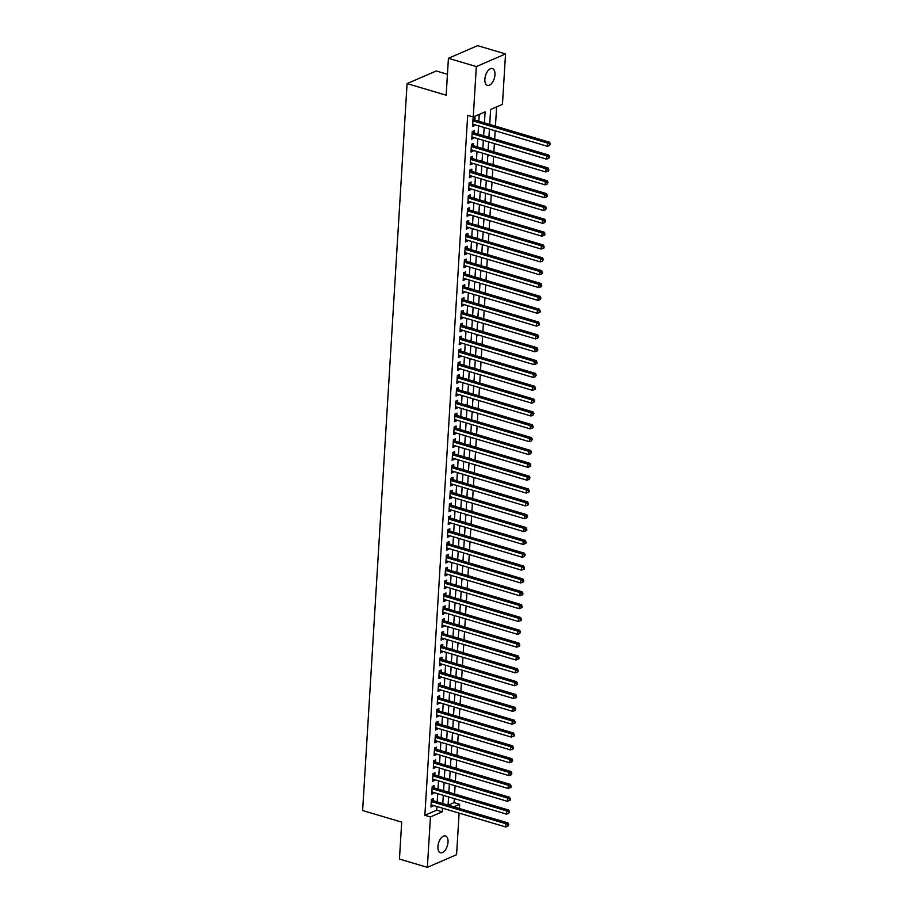 <?xml version="1.0" encoding="UTF-8"?>
<svg xmlns="http://www.w3.org/2000/svg" width="913" height="913" viewBox="0 0 913 913"><rect width="100%" height="100%" fill="white"/><g stroke="black" fill="none" stroke-linecap="round" stroke-linejoin="round"><path stroke-width="1.37" d="M437.932 846.522A8.765 4.611 -73.4 0 1 445.487 835.931A8.765 4.611 -73.4 0 1 448.032 842.151A8.765 4.611 -73.4 0 1 440.488 852.742A8.765 4.611 -73.4 0 1 437.932 846.522M484.871 79.146A8.765 4.611 -73.4 0 1 492.415 68.555A8.765 4.611 -73.4 0 1 494.972 74.775A8.765 4.611 -73.4 0 1 487.428 85.365A8.765 4.611 -73.4 0 1 484.871 79.146M447.438 74.273L436.288 70.963L407.084 83.597L362.621 810.516L401.697 822.134L399.449 859.053L427.364 867.35L430.445 816.941L442.28 811.817L442.508 808.176M407.084 83.597L446.16 95.214L448.42 58.295L477.625 45.65L505.54 53.947L502.458 104.356L490.623 109.48L489.71 124.442M448.237 805.163L454.069 802.641L454.32 798.613M454.594 793.979L455.096 785.762M455.382 781.14L455.884 772.923M456.169 768.301L456.671 760.084M456.957 755.45L457.459 747.233M457.744 742.611L458.246 734.394M458.52 729.772L459.034 721.555M459.307 716.922L459.81 708.705M460.095 704.083L460.597 695.866M460.882 691.244L461.385 683.027M461.67 678.393L462.172 670.176M462.457 665.554L462.959 657.337M463.233 652.704L463.736 644.487M464.021 639.865L464.523 631.648M464.808 627.026L465.31 618.809M465.596 614.175L466.098 605.958M466.383 601.336L466.885 593.119M467.171 588.497L467.673 580.28M467.947 575.647L468.449 567.43M468.734 562.807L469.236 554.59M469.522 549.968L470.024 541.751M470.309 537.118L470.811 528.901M471.097 524.279L471.599 516.062M471.884 511.44L472.386 503.223M472.66 498.589L473.162 490.372M473.448 485.75L473.95 477.533M474.235 472.911L474.737 464.694M475.022 460.061L475.525 451.844M475.81 447.222L476.312 439.005M476.597 434.383L477.1 426.166M477.373 421.532L477.876 413.315M478.161 408.693L478.663 400.476M478.948 395.854L479.451 387.626M479.736 383.004L480.238 374.786M480.523 370.164L481.025 361.947M481.311 357.314L481.813 349.097M482.087 344.475L482.589 336.258M482.874 331.636L483.376 323.419M483.662 318.785L484.164 310.568M484.449 305.946L484.951 297.729M485.237 293.107L485.739 284.89M486.024 280.257L486.526 272.04M486.8 267.418L487.302 259.201M487.588 254.579L488.09 246.362M488.375 241.728L488.877 233.511M489.163 228.889L489.665 220.672M489.95 216.05L490.452 207.833M490.726 203.2L491.24 194.983M491.514 190.361L492.016 182.144M492.301 177.521L492.803 169.304M493.088 164.671L493.591 156.454M493.876 151.832L494.378 143.615M494.663 138.993L495.166 130.764M495.439 126.142L496.626 106.878M454.069 802.641L459.65 804.296L459.399 808.484M459.113 813.106L456.568 854.705L427.364 867.35M433.241 800.712L433.378 798.464L431.404 799.32L430.936 807.024L432.91 806.168L432.956 805.334M434.029 787.873L434.166 785.625L432.191 786.481L431.723 794.184L433.698 793.329L433.743 792.495M434.816 775.023L434.953 772.775L432.979 773.631L432.511 781.334L434.485 780.489L434.531 779.656M435.604 762.184L435.741 759.936L433.766 760.791L433.298 768.495L435.261 767.639L435.318 766.806M436.391 749.345L436.528 747.096L434.554 747.952L434.074 755.656L436.049 754.8L436.106 753.967M437.167 736.494L437.304 734.246L435.33 735.102L434.862 742.805L436.836 741.961L436.893 741.128M437.955 723.655L438.092 721.407L436.117 722.263L435.649 729.966L437.624 729.11L437.669 728.277M438.742 710.816L438.879 708.568L436.905 709.424L436.437 717.127L438.411 716.271L438.457 715.438M439.53 697.966L439.667 695.717L437.692 696.573L437.224 704.277L439.199 703.432L439.244 702.599M440.317 685.127L440.454 682.878L438.48 683.734L438.012 691.438L439.975 690.582L440.032 689.749M441.105 672.288L441.241 670.039L439.267 670.884L438.788 678.599L440.762 677.743L440.819 676.91M441.881 659.437L442.018 657.189L440.043 658.045L439.575 665.748L441.55 664.904L441.607 664.071M442.668 646.598L442.805 644.35L440.831 645.206L440.363 652.909L442.337 652.053L442.383 651.22M443.456 633.759L443.592 631.511L441.618 632.355L441.15 640.07L443.125 639.214L443.17 638.381M444.243 620.908L444.38 618.66L442.406 619.516L441.938 627.22L443.912 626.364L443.958 625.542M445.03 608.069L445.167 605.821L443.193 606.677L442.714 614.381L444.688 613.525L444.745 612.691M445.806 595.219L445.955 592.982L443.98 593.827L443.501 601.541L445.476 600.686L445.533 599.852M446.594 582.38L446.731 580.132L444.757 580.988L444.289 588.691L446.263 587.835L446.32 587.002M447.381 569.541L447.518 567.293L445.544 568.148L445.076 575.852L447.05 574.996L447.096 574.163M448.169 556.69L448.306 554.453L446.331 555.298L445.864 563.013L447.838 562.157L447.884 561.324M448.956 543.851L449.093 541.603L447.119 542.459L446.651 550.162L448.625 549.306L448.671 548.473M449.744 531.012L449.881 528.764L447.906 529.62L447.427 537.323L449.401 536.467L449.458 535.634M450.52 518.162L450.668 515.913L448.694 516.769L448.215 524.484L450.189 523.628L450.246 522.795M451.307 505.323L451.444 503.074L449.47 503.93L449.002 511.634L450.976 510.778L451.033 509.945M452.095 492.484L452.232 490.235L450.257 491.091L449.789 498.795L451.764 497.939L451.809 497.106M452.882 479.633L453.019 477.385L451.045 478.241L450.577 485.944L452.551 485.1L452.597 484.267M453.67 466.794L453.807 464.546L451.832 465.402L451.364 473.105L453.339 472.249L453.384 471.416M454.457 453.955L454.594 451.707L452.62 452.563L452.14 460.266L454.115 459.41L454.172 458.577M455.233 441.105L455.37 438.856L453.407 439.712L452.928 447.416L454.902 446.571L454.959 445.738M456.021 428.265L456.158 426.017L454.183 426.873L453.715 434.577L455.69 433.721L455.735 432.888M456.808 415.426L456.945 413.178L454.971 414.034L454.503 421.738L456.477 420.882L456.523 420.048M457.596 402.576L457.733 400.328L455.758 401.184L455.29 408.887L457.265 408.043L457.31 407.209M458.383 389.737L458.52 387.489L456.546 388.345L456.078 396.048L458.052 395.192L458.098 394.359M459.171 376.898L459.307 374.65L457.333 375.494L456.854 383.209L458.828 382.353L458.885 381.52M459.947 364.047L460.084 361.799L458.121 362.655L457.641 370.358L459.616 369.503L459.673 368.681M460.734 351.208L460.871 348.96L458.897 349.816L458.429 357.519L460.403 356.663L460.449 355.83M461.522 338.369L461.658 336.121L459.684 336.965L459.216 344.68L461.191 343.824L461.236 342.991M462.309 325.519L462.446 323.27L460.472 324.126L460.004 331.83L461.978 330.974L462.024 330.141M463.096 312.68L463.233 310.431L461.259 311.287L460.791 318.991L462.754 318.135L462.811 317.302M463.884 299.829L464.021 297.592L462.046 298.437L461.567 306.152L463.542 305.296L463.599 304.463M464.66 286.99L464.797 284.742L462.834 285.598L462.355 293.301L464.329 292.445L464.386 291.612M465.447 274.151L465.584 271.903L463.61 272.759L463.142 280.462L465.116 279.606L465.162 278.773M466.235 261.301L466.372 259.052L464.397 259.908L463.93 267.623L465.904 266.767L465.95 265.934M467.022 248.462L467.159 246.213L465.185 247.069L464.717 254.773L466.691 253.917L466.737 253.084M467.81 235.622L467.947 233.374L465.972 234.23L465.504 241.934L467.467 241.078L467.524 240.245M468.597 222.772L468.734 220.524L466.76 221.38L466.281 229.083L468.255 228.239L468.312 227.405M469.373 209.933L469.51 207.685L467.536 208.541L467.068 216.244L469.042 215.388L469.099 214.555M470.161 197.094L470.298 194.846L468.323 195.702L467.855 203.405L469.83 202.549L469.875 201.716M470.948 184.243L471.085 181.995L469.111 182.851L468.643 190.555L470.617 189.71L470.663 188.877M471.736 171.404L471.873 169.156L469.898 170.012L469.43 177.715L471.405 176.86L471.45 176.026M472.523 158.565L472.66 156.317L470.686 157.173L470.218 164.876L472.181 164.02L472.238 163.187M473.311 145.715L473.448 143.467L471.473 144.322L470.994 152.026L472.968 151.181L473.025 150.348M474.087 132.876L474.224 130.627L472.249 131.483L471.781 139.187L473.756 138.331L473.813 137.498M490.064 118.576L490.521 111.078M489.277 131.426L489.688 129.144M489.973 124.522L489.733 123.917M488.489 144.265L488.9 141.983M489.185 137.361L488.957 136.756M487.713 157.104L488.124 154.833M488.398 150.2L488.17 149.606M486.926 169.955L487.337 167.672M487.61 163.05L487.382 162.446M486.138 182.794L486.549 180.512M486.834 175.889L486.595 175.285M485.351 195.633L485.762 193.362M486.047 188.729L485.807 188.135M484.563 208.484L484.974 206.201M485.26 201.579L485.02 200.974M483.776 221.323L484.187 219.04M484.472 214.418L484.244 213.813M483 234.162L483.411 231.891M483.685 227.257L483.456 226.664M482.212 247.012L482.623 244.73M482.897 240.108L482.669 239.503M481.425 259.851L481.836 257.569M482.121 252.947L481.881 252.342M480.637 272.69L481.048 270.419M481.334 265.797L481.094 265.192M479.85 285.541L480.261 283.258M480.546 278.636L480.306 278.031M479.063 298.38L479.473 296.109M479.759 291.475L479.53 290.87M478.286 311.219L478.697 308.948M478.971 304.326L478.743 303.721M477.499 324.069L477.91 321.787M478.195 317.165L477.956 316.56M476.712 336.908L477.122 334.637M477.408 330.004L477.168 329.399M475.924 349.759L476.335 347.476M476.62 342.854L476.381 342.249M475.137 362.598L475.547 360.315M475.833 355.693L475.593 355.089M474.349 375.437L474.76 373.166M475.045 368.532L474.817 367.939M473.573 388.287L473.984 386.005M474.258 381.383L474.03 380.778M472.786 401.127L473.196 398.844M473.482 394.222L473.242 393.617M471.998 413.966L472.409 411.695M472.694 407.061L472.455 406.468M471.211 426.816L471.622 424.534M471.907 419.912L471.667 419.307M470.423 439.655L470.834 437.373M471.119 432.751L470.891 432.146M469.636 452.494L470.047 450.223M470.332 445.59L470.104 444.996M468.86 465.345L469.271 463.062M469.544 458.44L469.316 457.835M468.072 478.184L468.483 475.901M468.768 471.279L468.529 470.674M467.285 491.023L467.696 488.752M467.981 484.118L467.741 483.525M466.497 503.873L466.908 501.591M467.194 496.969L466.954 496.364M465.71 516.712L466.121 514.43M466.406 509.808L466.178 509.203M464.922 529.551L465.333 527.28M465.619 522.658L465.39 522.053M464.146 542.402L464.557 540.119M464.831 535.497L464.603 534.892M463.359 555.241L463.77 552.97M464.055 548.336L463.815 547.732M462.571 568.08L462.982 565.809M463.268 561.187L463.028 560.582M461.784 580.93L462.195 578.648M462.48 574.026L462.24 573.421M460.997 593.77L461.407 591.498M461.693 586.865L461.464 586.26M460.209 606.62L460.62 604.338M460.905 599.715L460.677 599.111M459.433 619.459L459.844 617.177M460.118 612.555L459.89 611.95M458.646 632.298L459.056 630.027M459.342 625.394L459.102 624.8M457.858 645.149L458.269 642.866M458.554 638.244L458.315 637.639M457.071 657.988L457.481 655.705M457.767 651.083L457.527 650.478M456.283 670.827L456.694 668.556M456.979 663.922L456.751 663.329M455.507 683.677L455.907 681.395M456.192 676.773L455.964 676.168M454.72 696.516L455.131 694.234M455.404 689.612L455.176 689.007M453.932 709.355L454.343 707.084M454.628 702.451L454.389 701.857M453.145 722.206L453.556 719.923M453.841 715.301L453.601 714.696M452.357 735.045L452.768 732.762M453.053 728.14L452.814 727.535M451.57 747.884L451.981 745.613M452.266 740.979L452.038 740.386M450.794 760.734L451.205 758.452M451.479 753.83L451.25 753.225M450.006 773.573L450.417 771.291M450.691 766.669L450.463 766.064M449.219 786.413L449.63 784.141M449.915 779.508L449.675 778.915M448.888 791.754L449.128 792.358M448.42 799.457L448.842 796.981M484.426 122.867L485.1 111.865L473.254 116.99L467.673 115.335L424.865 815.286L436.699 810.162L436.928 806.521M437.201 801.888L437.704 793.671M437.989 789.049L438.491 780.832M438.776 776.21L439.279 767.993M439.564 763.359L440.066 755.142M440.351 750.52L440.853 742.303M441.139 737.681L441.641 729.453M441.915 724.831L442.417 716.614M442.702 711.992L443.204 703.775M443.49 699.141L443.992 690.924M444.277 686.302L444.779 678.085M445.065 673.463L445.567 665.246M445.852 660.613L446.354 652.396M446.628 647.774L447.13 639.557M447.416 634.934L447.918 626.717M448.203 622.084L448.705 613.867M448.991 609.245L449.493 601.028M449.778 596.406L450.28 588.189M450.566 583.555L451.068 575.338M451.342 570.716L451.844 562.499M452.129 557.877L452.631 549.66M452.916 545.027L453.419 536.81M453.704 532.188L454.206 523.971M454.491 519.349L454.994 511.132M455.279 506.498L455.781 498.281M456.055 493.659L456.557 485.442M456.842 480.82L457.345 472.603M457.63 467.97L458.132 459.753M458.417 455.131L458.919 446.914M459.205 442.28L459.707 434.063M459.992 429.441L460.494 421.224M460.768 416.602L461.27 408.385M461.556 403.751L462.058 395.534M462.343 390.912L462.845 382.695M463.131 378.073L463.633 369.856M463.918 365.223L464.42 357.006M464.694 352.384L465.208 344.167M465.482 339.545L465.984 331.328M466.269 326.694L466.771 318.477M467.057 313.855L467.559 305.638M467.844 301.016L468.346 292.799M468.631 288.166L469.134 279.949M469.408 275.327L469.91 267.11M470.195 262.488L470.697 254.271M470.982 249.637L471.485 241.42M471.77 236.798L472.272 228.581M472.557 223.959L473.06 215.742M473.345 211.108L473.847 202.891M474.121 198.269L474.623 190.052M474.908 185.43L475.411 177.202M475.696 172.58L476.198 164.363M476.483 159.741L476.985 151.524M477.271 146.89L477.773 138.673M478.058 134.051L478.56 125.834M478.834 121.212L479.257 114.399M474.874 120.037L475.011 117.788L473.037 118.633L472.569 126.348L474.543 125.492L474.589 124.659M448.42 58.295L476.335 66.581L505.54 53.947M424.865 815.286L430.445 816.941M473.254 116.99L476.335 66.581M442.794 803.554L443.296 795.337M443.581 790.704L444.083 782.487M444.357 777.865L444.859 769.648M445.145 765.026L445.647 756.809M445.932 752.175L446.434 743.958M446.719 739.336L447.222 731.119M447.507 726.497L448.009 718.28M448.283 713.646L448.797 705.429M449.07 700.807L449.573 692.59M449.858 687.968L450.36 679.74M450.645 675.118L451.148 666.901M451.433 662.279L451.935 654.062M452.22 649.428L452.722 641.211M452.996 636.589L453.499 628.372M453.784 623.75L454.286 615.533M454.571 610.9L455.073 602.683M455.359 598.061L455.861 589.844M456.146 585.222L456.648 577.005M456.934 572.371L457.436 564.154M457.71 559.532L458.212 551.315M458.497 546.693L458.999 538.476M459.285 533.843L459.787 525.626M460.072 521.003L460.574 512.786M460.86 508.164L461.362 499.947M461.647 495.314L462.149 487.097M462.423 482.475L462.925 474.258M463.211 469.636L463.713 461.419M463.998 456.785L464.5 448.568M464.785 443.946L465.288 435.729M465.573 431.107L466.075 422.879M466.36 418.257L466.863 410.04M467.136 405.418L467.639 397.201M467.924 392.567L468.426 384.35M468.711 379.728L469.214 371.511M469.499 366.889L470.001 358.672M470.286 354.039L470.788 345.822M471.074 341.2L471.576 332.983M471.85 328.36L472.352 320.143M472.637 315.51L473.139 307.293M473.425 302.671L473.927 294.454M474.212 289.832L474.714 281.615M475 276.981L475.502 268.764M475.787 264.142L476.289 255.925M476.563 251.303L477.065 243.086M477.351 238.453L477.853 230.236M478.138 225.614L478.64 217.397M478.926 212.775L479.428 204.558M479.713 199.924L480.215 191.707M480.489 187.085L481.003 178.868M481.277 174.246L481.779 166.029M482.064 161.396L482.566 153.179M482.851 148.557L483.354 140.34M483.639 135.717L484.141 127.489M453.818 806.83L459.65 804.296M489.425 129.064L488.923 137.281M488.638 141.903L488.135 150.12M487.85 154.754L487.348 162.971M487.063 167.593L486.561 175.81M486.275 180.432L485.773 188.649M485.499 193.282L484.997 201.499M484.712 206.121L484.21 214.338M483.924 218.96L483.422 227.189M483.137 231.811L482.635 240.028M482.349 244.65L481.847 252.867M481.573 257.5L481.06 265.717M480.786 270.339L480.284 278.556M479.998 283.178L479.496 291.395M479.211 296.029L478.709 304.246M478.423 308.868L477.921 317.085M477.636 321.707L477.134 329.924M476.86 334.557L476.358 342.774M476.072 347.397L475.57 355.614M475.285 360.236L474.783 368.453M474.498 373.086L473.995 381.303M473.71 385.925L473.208 394.142M472.923 398.764L472.42 406.981M472.147 411.615L471.644 419.832M471.359 424.454L470.857 432.671M470.572 437.293L470.069 445.51M469.784 450.143L469.282 458.36M468.997 462.982L468.495 471.199M468.209 475.821L467.707 484.05M467.433 488.672L466.931 496.889M466.646 501.511L466.144 509.728M465.858 514.361L465.356 522.578M465.071 527.2L464.569 535.417M464.283 540.04L463.781 548.257M463.496 552.89L462.994 561.107M462.72 565.729L462.218 573.946M461.932 578.568L461.43 586.785M461.145 591.419L460.643 599.636M460.357 604.258L459.855 612.475M459.57 617.097L459.068 625.314M458.783 629.947L458.28 638.164M458.006 642.786L457.504 651.003M457.219 655.625L456.717 663.842M456.432 668.476L455.929 676.693M455.644 681.315L455.142 689.532M454.857 694.154L454.354 702.371M454.069 707.004L453.567 715.221M453.293 719.843L452.791 728.06M452.506 732.683L452.003 740.911M451.718 745.533L451.216 753.75M450.931 758.372L450.429 766.589M450.143 771.223L449.641 779.44M449.367 784.062L448.854 792.279M448.58 796.901L448.078 805.118M436.699 810.162L442.28 811.817M472.66 124.933L474.543 125.492M471.873 137.772L473.756 138.331M471.085 150.611L472.968 151.181M470.298 163.461L472.181 164.02M469.51 176.3L471.405 176.86M468.723 189.139L470.617 189.71M467.947 201.99L469.83 202.549M467.159 214.829L469.042 215.388M466.372 227.679L468.255 228.239M465.584 240.518L467.467 241.078M464.797 253.358L466.691 253.917M464.009 266.208L465.904 266.767M463.233 279.047L465.116 279.606M462.446 291.886L464.329 292.445M461.658 304.737L463.542 305.296M460.871 317.576L462.754 318.135M460.084 330.415L461.978 330.974M459.296 343.265L461.191 343.824M458.52 356.104L460.403 356.663M457.733 368.943L459.616 369.503M456.945 381.794L458.828 382.353M456.158 394.633L458.052 395.192M455.37 407.472L457.265 408.043M454.594 420.322L456.477 420.882M453.807 433.161L455.69 433.721M453.019 446.001L454.902 446.571M452.232 458.851L454.115 459.41M451.444 471.69L453.339 472.249M450.657 484.529L452.551 485.1M449.881 497.38L451.764 497.939M449.093 510.219L450.976 510.778M448.306 523.069L450.189 523.628M447.518 535.908L449.401 536.467M446.731 548.747L448.625 549.306M445.943 561.598L447.838 562.157M445.167 574.437L447.05 574.996M444.38 587.276L446.263 587.835M443.592 600.126L445.476 600.686M442.805 612.965L444.688 613.525M442.018 625.804L443.912 626.364M441.23 638.655L443.125 639.214M440.454 651.494L442.337 652.053M439.667 664.333L441.55 664.904M438.879 677.184L440.762 677.743M438.092 690.023L439.975 690.582M437.304 702.862L439.199 703.432M436.517 715.712L438.411 716.271M435.741 728.551L437.624 729.11M434.953 741.39L436.836 741.961M434.166 754.241L436.049 754.8M433.378 767.08L435.261 767.639M432.591 779.93L434.485 780.489M431.803 792.769L433.698 793.329M431.027 805.608L432.91 806.168M472.9 120.881L547.606 143.09L547.412 146.297L472.706 124.1M473.014 119.112L473.573 119.546A1.37 1.061 -113.4 0 0 473.984 119.763L549.58 142.234L547.606 143.09L549.592 144.22L549.512 145.509L550.379 143.889L549.592 144.22M550.379 143.889L549.58 142.234M547.412 146.297L549.512 145.509M472.112 133.732L546.819 155.929L546.625 159.136L471.918 136.939M472.226 131.951L472.786 132.396A1.37 1.061 -113.4 0 0 473.196 132.613L548.793 155.073L546.819 155.929L548.804 157.07L548.724 158.348L549.592 156.728L548.804 157.07M549.592 156.728L548.793 155.073M546.625 159.136L548.724 158.348M471.336 146.571L546.031 168.768L545.837 171.986L471.131 149.778M471.439 144.802L471.998 145.235A1.37 1.061 -113.4 0 0 472.409 145.452L548.005 167.924L546.031 168.768L548.017 169.909L547.937 171.199L548.736 170.857L548.804 169.567L548.017 169.909M548.804 169.567L548.005 167.924M545.837 171.986L547.937 171.199M470.549 159.41L545.255 181.619L545.05 184.825L470.355 162.628M470.651 157.641L471.211 158.075A1.37 1.061 -113.4 0 0 471.622 158.291L547.218 180.763L545.255 181.619L547.229 182.76L547.161 184.038L548.028 182.417L547.229 182.76M548.028 182.417L547.218 180.763M545.05 184.825L547.161 184.038M469.761 172.26L544.468 194.458L544.274 197.665L469.567 175.467M469.864 170.48L470.435 170.925A1.37 1.061 -113.4 0 0 470.846 171.142L546.442 193.602L544.468 194.458L546.453 195.599L546.373 196.877L547.161 196.535L547.241 195.256L546.453 195.599M547.241 195.256L546.442 193.602M544.274 197.665L546.373 196.877M468.974 185.099L543.68 207.297L543.486 210.515L468.78 188.306M469.088 183.33L469.647 183.764A1.37 1.061 -113.4 0 0 470.058 183.981L545.654 206.452L543.68 207.297L545.666 208.438L545.586 209.728L546.453 208.096L545.666 208.438M546.453 208.096L545.654 206.452M543.486 210.515L545.586 209.728M468.186 197.95L542.893 220.147L542.699 223.354L467.992 201.157M468.301 196.169L468.86 196.603A1.37 1.061 -113.4 0 0 469.271 196.82L544.867 219.291L542.893 220.147L544.878 221.288L544.799 222.567L545.666 220.946L544.878 221.288M545.666 220.946L544.867 219.291M542.699 223.354L544.799 222.567M467.399 210.789L542.105 232.986L541.911 236.193L467.205 213.996M467.513 209.009L468.072 209.454A1.37 1.061 -113.4 0 0 468.483 209.67L544.08 232.13L542.105 232.986L544.091 234.127L544.011 235.406L544.799 235.075L544.878 233.785L544.091 234.127M544.878 233.785L544.08 232.13M541.911 236.193L544.011 235.406M466.623 223.628L541.318 245.825L541.124 249.044L466.417 226.846M466.726 221.859L467.285 222.293A1.37 1.061 -113.4 0 0 467.696 222.51L543.292 244.981L541.318 245.825L543.303 246.967L543.224 248.256L544.022 247.914L544.102 246.624L543.303 246.967M544.102 246.624L543.292 244.981M541.124 249.044L543.224 248.256M465.835 236.478L540.542 258.676L540.336 261.883L465.641 239.685M465.938 234.698L466.497 235.132A1.37 1.061 -113.4 0 0 466.908 235.349L542.516 257.82L540.542 258.676L542.527 259.817L542.448 261.095L543.315 259.475L542.527 259.817M543.315 259.475L542.516 257.82M540.336 261.883L542.448 261.095M465.048 249.317L539.754 271.515L539.56 274.733L464.854 252.524M465.151 247.537L465.721 247.982A1.37 1.061 -113.4 0 0 466.132 248.199L541.729 270.659L539.754 271.515L541.74 272.656L541.66 273.934L542.448 273.603L542.527 272.314L541.74 272.656M542.527 272.314L541.729 270.659M539.56 274.733L541.66 273.934M464.261 262.157L538.967 284.365L538.773 287.572L464.066 265.375M464.375 260.388L464.934 260.821A1.37 1.061 -113.4 0 0 465.345 261.038L540.941 283.509L538.967 284.365L540.953 285.495L540.873 286.785L541.66 286.442L541.74 285.153L540.953 285.495M541.74 285.153L540.941 283.509M538.773 287.572L540.873 286.785M463.473 275.007L538.179 297.204L537.985 300.411L463.279 278.214M463.587 273.227L464.146 273.672A1.37 1.061 -113.4 0 0 464.557 273.889L540.154 296.348L538.179 297.204L540.165 298.346L540.085 299.624L540.953 298.003L540.165 298.346M540.953 298.003L540.154 296.348M537.985 300.411L540.085 299.624M462.686 287.846L537.392 310.043L537.198 313.262L462.492 291.053M462.8 286.066L463.359 286.511A1.37 1.061 -113.4 0 0 463.77 286.728L539.366 309.187L537.392 310.043L539.378 311.185L539.298 312.474L540.085 312.132L540.165 310.842L539.378 311.185M540.165 310.842L539.366 309.187M537.198 313.262L539.298 312.474M461.91 300.685L536.604 322.894L536.41 326.101L461.704 303.903M462.012 298.916L462.571 299.35A1.37 1.061 -113.4 0 0 462.982 299.567L538.579 322.038L536.604 322.894L538.59 324.024L538.51 325.313L539.309 324.971L539.389 323.681L538.59 324.024M539.389 323.681L538.579 322.038M536.41 326.101L538.51 325.313M461.122 313.536L535.828 335.733L535.623 338.94L460.928 316.743M461.225 311.755L461.784 312.2A1.37 1.061 -113.4 0 0 462.195 312.417L537.803 334.877L535.828 335.733L537.814 336.874L537.734 338.152L538.602 336.532L537.814 336.874M538.602 336.532L537.803 334.877M535.623 338.94L537.734 338.152M460.335 326.375L535.041 348.572L534.847 351.79L460.141 329.582M460.437 324.594L461.008 325.039A1.37 1.061 -113.4 0 0 461.419 325.256L537.015 347.716L535.041 348.572L537.027 349.713L536.947 351.003L537.734 350.66L537.814 349.371L537.027 349.713M537.814 349.371L537.015 347.716M534.847 351.79L536.947 351.003M459.547 339.214L534.253 361.422L534.059 364.629L459.353 342.432M459.661 337.445L460.22 337.878A1.37 1.061 -113.4 0 0 460.631 338.095L536.228 360.567L534.253 361.422L536.239 362.552L536.159 363.842L536.947 363.5L537.027 362.21L536.239 362.552M537.027 362.21L536.228 360.567M534.059 364.629L536.159 363.842M458.76 352.064L533.466 374.262L533.272 377.468L458.566 355.271M458.874 350.284L459.433 350.729A1.37 1.061 -113.4 0 0 459.844 350.946L535.44 373.406L533.466 374.262L535.452 375.403L535.372 376.681L536.239 375.06L535.452 375.403M536.239 375.06L535.44 373.406M533.272 377.468L535.372 376.681M457.972 364.903L532.678 387.101L532.484 390.319L457.778 368.11M458.086 363.134L458.646 363.568A1.37 1.061 -113.4 0 0 459.056 363.785L534.653 386.256L532.678 387.101L534.664 388.242L534.584 389.531L535.383 389.189L535.452 387.899L534.664 388.242M535.452 387.899L534.653 386.256M532.484 390.319L534.584 389.531M457.196 377.742L531.891 399.951L531.697 403.158L456.991 380.961M457.299 375.973L457.858 376.407A1.37 1.061 -113.4 0 0 458.269 376.624L533.865 399.095L531.891 399.951L533.877 401.081L533.808 402.371L534.676 400.75L533.877 401.081M534.676 400.75L533.865 399.095M531.697 403.158L533.808 402.371M456.409 390.593L531.115 412.79L530.909 415.997L456.215 393.8M456.511 388.812L457.071 389.258A1.37 1.061 -113.4 0 0 457.481 389.474L533.089 411.934L531.115 412.79L533.101 413.931L533.021 415.21L533.888 413.589L533.101 413.931M533.888 413.589L533.089 411.934M530.909 415.997L533.021 415.21M455.621 403.432L530.327 425.629L530.133 428.848L455.427 406.639M455.735 401.663L456.295 402.097A1.37 1.061 -113.4 0 0 456.705 402.313L532.302 424.785L530.327 425.629L532.313 426.77L532.233 428.06L533.021 427.718L533.101 426.428L532.313 426.77M533.101 426.428L532.302 424.785M530.133 428.848L532.233 428.06M454.834 416.271L529.54 438.48L529.346 441.687L454.64 419.489M454.948 414.502L455.507 414.936A1.37 1.061 -113.4 0 0 455.918 415.153L531.514 437.624L529.54 438.48L531.526 439.61L531.446 440.899L532.313 439.279L531.526 439.61M532.313 439.279L531.514 437.624M529.346 441.687L531.446 440.899M454.046 429.121L528.753 451.319L528.559 454.526L453.852 432.328M454.16 427.341L454.72 427.786A1.37 1.061 -113.4 0 0 455.131 428.003L530.727 450.463L528.753 451.319L530.738 452.46L530.658 453.738L531.526 452.118L530.738 452.46M531.526 452.118L530.727 450.463M528.559 454.526L530.658 453.738M453.27 441.96L527.965 464.158L527.771 467.376L453.065 445.167M453.373 440.192L453.932 440.625A1.37 1.061 -113.4 0 0 454.343 440.842L529.939 463.313L527.965 464.158L529.951 465.299L529.871 466.589L530.67 466.246L530.738 464.957L529.951 465.299M530.738 464.957L529.939 463.313M527.771 467.376L529.871 466.589M452.483 454.8L527.178 477.008L526.984 480.215L452.277 458.018M452.586 453.031L453.145 453.464A1.37 1.061 -113.4 0 0 453.556 453.681L529.152 476.152L527.178 477.008L529.163 478.15L529.095 479.428L529.962 477.807L529.163 478.15M529.962 477.807L529.152 476.152M526.984 480.215L529.095 479.428M451.695 467.65L526.402 489.847L526.196 493.054L451.501 470.857M451.798 465.87L452.357 466.315A1.37 1.061 -113.4 0 0 452.78 466.532L528.376 488.991L526.402 489.847L528.387 490.989L528.307 492.267L529.095 491.924L529.175 490.646L528.387 490.989M529.175 490.646L528.376 488.991M526.196 493.054L528.307 492.267M450.908 480.489L525.614 502.686L525.42 505.905L450.714 483.707M451.022 478.72L451.581 479.154A1.37 1.061 -113.4 0 0 451.992 479.371L527.588 501.842L525.614 502.686L527.6 503.828L527.52 505.117L528.307 504.775L528.387 503.485L527.6 503.828M528.387 503.485L527.588 501.842M525.42 505.905L527.52 505.117M450.12 493.34L524.827 515.537L524.633 518.744L449.926 496.546M450.235 491.559L450.794 491.993A1.37 1.061 -113.4 0 0 451.205 492.21L526.801 514.681L524.827 515.537L526.812 516.678L526.733 517.956L527.6 516.336L526.812 516.678M527.6 516.336L526.801 514.681M524.633 518.744L526.733 517.956M449.333 506.179L524.039 528.376L523.845 531.594L449.139 509.386M449.447 504.398L450.006 504.843A1.37 1.061 -113.4 0 0 450.417 505.06L526.014 527.52L524.039 528.376L526.025 529.517L525.945 530.795L526.733 530.464L526.812 529.175L526.025 529.517M526.812 529.175L526.014 527.52M523.845 531.594L525.945 530.795M448.557 519.018L523.252 541.226L523.058 544.433L448.351 522.236M448.66 517.249L449.219 517.682A1.37 1.061 -113.4 0 0 449.63 517.899L525.226 540.37L523.252 541.226L525.237 542.356L525.158 543.646L525.956 543.303L526.025 542.014L525.237 542.356M526.025 542.014L525.226 540.37M523.058 544.433L525.158 543.646M447.769 531.868L522.476 554.065L522.27 557.272L447.575 535.075M447.872 530.088L448.431 530.521A1.37 1.061 -113.4 0 0 448.842 530.738L524.439 553.21L522.476 554.065L524.45 555.207L524.382 556.485L525.249 554.864L524.45 555.207M525.249 554.864L524.439 553.21M522.27 557.272L524.382 556.485M446.982 544.707L521.688 566.905L521.483 570.123L446.788 547.914M447.085 542.927L447.655 543.372A1.37 1.061 -113.4 0 0 448.066 543.589L523.663 566.049L521.688 566.905L523.674 568.046L523.594 569.335L524.382 568.993L524.461 567.703L523.674 568.046M524.461 567.703L523.663 566.049M521.483 570.123L523.594 569.335M446.195 557.546L520.901 579.755L520.707 582.962L446.001 560.765M446.309 555.777L446.868 556.211A1.37 1.061 -113.4 0 0 447.279 556.428L522.875 578.899L520.901 579.755L522.887 580.885L522.807 582.174L523.594 581.832L523.674 580.542L522.887 580.885M523.674 580.542L522.875 578.899M520.707 582.962L522.807 582.174M445.407 570.397L520.113 592.594L519.919 595.801L445.213 573.604M445.521 568.616L446.08 569.061A1.37 1.061 -113.4 0 0 446.491 569.278L522.088 591.738L520.113 592.594L522.099 593.735L522.019 595.014L522.807 594.671L522.887 593.393L522.099 593.735M522.887 593.393L522.088 591.738M519.919 595.801L522.019 595.014M444.62 583.236L519.326 605.433L519.132 608.651L444.426 586.443M444.734 581.455L445.293 581.901A1.37 1.061 -113.4 0 0 445.704 582.117L521.3 604.577L519.326 605.433L521.312 606.574L521.232 607.864L522.019 607.522L522.099 606.232L521.312 606.574M522.099 606.232L521.3 604.577M519.132 608.651L521.232 607.864M443.844 596.075L518.538 618.284L518.344 621.491L443.638 599.293M443.946 594.306L444.505 594.74A1.37 1.061 -113.4 0 0 444.916 594.956L520.513 617.428L518.538 618.284L520.524 619.413L520.444 620.703L521.243 620.361L521.312 619.071L520.524 619.413M521.312 619.071L520.513 617.428M518.344 621.491L520.444 620.703M443.056 608.925L517.762 631.123L517.557 634.33L442.862 612.132M443.159 607.145L443.718 607.59A1.37 1.061 -113.4 0 0 444.129 607.807L519.725 630.267L517.762 631.123L519.737 632.264L519.668 633.542L520.536 631.922L519.737 632.264M520.536 631.922L519.725 630.267M517.557 634.33L519.668 633.542M442.269 621.764L516.975 643.962L516.781 647.18L442.075 624.971M442.371 619.995L442.942 620.429A1.37 1.061 -113.4 0 0 443.353 620.646L518.949 643.106L516.975 643.962L518.961 645.103L518.881 646.393L519.668 646.05L519.748 644.761L518.961 645.103M519.748 644.761L518.949 643.106M516.781 647.18L518.881 646.393M441.481 634.603L516.187 656.812L515.993 660.019L441.287 637.822M441.595 632.835L442.154 633.268A1.37 1.061 -113.4 0 0 442.565 633.485L518.162 655.956L516.187 656.812L518.173 657.942L518.093 659.232L518.881 658.889L518.961 657.6L518.173 657.942M518.961 657.6L518.162 655.956M515.993 660.019L518.093 659.232M440.694 647.454L515.4 669.651L515.206 672.858L440.5 650.661M440.808 645.674L441.367 646.119A1.37 1.061 -113.4 0 0 441.778 646.336L517.374 668.795L515.4 669.651L517.386 670.793L517.306 672.071L518.093 671.728L518.173 670.45L517.386 670.793M518.173 670.45L517.374 668.795M515.206 672.858L517.306 672.071M439.906 660.293L514.612 682.49L514.418 685.709L439.712 663.5M440.02 658.524L440.58 658.958A1.37 1.061 -113.4 0 0 440.99 659.175L516.587 681.646L514.612 682.49L516.598 683.632L516.518 684.921L517.306 684.579L517.386 683.289L516.598 683.632M517.386 683.289L516.587 681.646M514.418 685.709L516.518 684.921M439.13 673.132L513.825 695.341L513.631 698.548L438.925 676.35M439.233 671.363L439.792 671.797A1.37 1.061 -113.4 0 0 440.203 672.014L515.799 694.485L513.825 695.341L515.811 696.471L515.731 697.76L516.53 697.418L516.598 696.14L515.811 696.471M516.598 696.14L515.799 694.485M513.631 698.548L515.731 697.76M438.343 685.983L513.049 708.18L512.844 711.387L438.149 689.189M438.445 684.202L439.005 684.647A1.37 1.061 -113.4 0 0 439.415 684.864L515.012 707.324L513.049 708.18L515.023 709.321L514.955 710.599L515.822 708.979L515.023 709.321M515.822 708.979L515.012 707.324M512.844 711.387L514.955 710.599M437.555 698.822L512.261 721.019L512.067 724.237L437.361 702.029M437.658 697.053L438.229 697.486A1.37 1.061 -113.4 0 0 438.639 697.703L514.236 720.174L512.261 721.019L514.247 722.16L514.167 723.45L514.955 723.107L515.035 721.818L514.247 722.16M515.035 721.818L514.236 720.174M512.067 724.237L514.167 723.45M436.768 711.661L511.474 733.869L511.28 737.076L436.574 714.879M436.882 709.892L437.441 710.325A1.37 1.061 -113.4 0 0 437.852 710.542L513.448 733.013L511.474 733.869L513.46 735.011L513.38 736.289L514.167 735.946L514.247 734.668L513.46 735.011M514.247 734.668L513.448 733.013M511.28 737.076L513.38 736.289M435.98 724.511L510.687 746.708L510.493 749.915L435.786 727.718M436.094 722.731L436.654 723.176A1.37 1.061 -113.4 0 0 437.065 723.393L512.661 745.853L510.687 746.708L512.672 747.85L512.592 749.128L513.38 748.786L513.46 747.507L512.672 747.85M513.46 747.507L512.661 745.853M510.493 749.915L512.592 749.128M435.193 737.35L509.899 759.548L509.705 762.766L434.999 740.569M435.307 735.581L435.866 736.015A1.37 1.061 -113.4 0 0 436.277 736.232L511.873 758.703L509.899 759.548L511.885 760.689L511.805 761.978L512.672 760.346L511.885 760.689M512.672 760.346L511.873 758.703M509.705 762.766L511.805 761.978M434.417 750.201L509.112 772.398L508.918 775.605L434.211 753.408M434.52 748.42L435.079 748.854A1.37 1.061 -113.4 0 0 435.49 749.071L511.086 771.542L509.112 772.398L511.097 773.539L511.018 774.817L511.896 773.197L511.097 773.539M511.896 773.197L511.086 771.542M508.918 775.605L511.018 774.817M433.629 763.04L508.336 785.237L508.13 788.455L433.435 766.247M433.732 761.259L434.291 761.704A1.37 1.061 -113.4 0 0 434.702 761.921L510.31 784.381L508.336 785.237L510.321 786.378L510.241 787.657L511.029 787.326L511.109 786.036L510.321 786.378M511.109 786.036L510.31 784.381M508.13 788.455L510.241 787.657M432.842 775.879L507.548 798.088L507.354 801.294L432.648 779.097M432.945 774.11L433.515 774.544A1.37 1.061 -113.4 0 0 433.926 774.76L509.522 797.232L507.548 798.088L509.534 799.217L509.454 800.507L510.241 800.165L510.321 798.875L509.534 799.217M510.321 798.875L509.522 797.232M507.354 801.294L509.454 800.507M432.054 788.729L506.761 810.927L506.567 814.134L431.86 791.936M432.169 786.949L432.728 787.383A1.37 1.061 -113.4 0 0 433.139 787.599L508.735 810.071L506.761 810.927L508.746 812.068L508.667 813.346L509.534 811.725L508.746 812.068M509.534 811.725L508.735 810.071M506.567 814.134L508.667 813.346M431.267 801.568L505.973 823.766L505.779 826.984L431.073 804.775M431.381 799.788L431.94 800.233A1.37 1.061 -113.4 0 0 432.351 800.45L507.948 822.91L505.973 823.766L507.959 824.907L507.879 826.197L508.746 824.565L507.959 824.907M508.746 824.565L507.948 822.91M505.779 826.984L507.879 826.197M472.968 119.808L473.573 119.546M472.945 120.219L473.984 119.763M472.181 132.659L472.786 132.396M472.158 133.058L473.196 132.613M471.393 145.498L471.998 145.235M471.37 145.897L472.409 145.452M470.617 158.337L471.211 158.075M470.583 158.748L471.622 158.291M469.83 171.188L470.435 170.925M469.807 171.587L470.846 171.142M469.042 184.027L469.647 183.764M469.02 184.426L470.058 183.981M468.255 196.866L468.86 196.603M468.232 197.276L469.271 196.82M467.467 209.716L468.072 209.454M467.445 210.116L468.483 209.67M466.68 222.555L467.285 222.293M466.657 222.966L467.696 222.51M465.904 235.394L466.497 235.132M465.87 235.805L466.908 235.349M465.116 248.245L465.721 247.982M465.094 248.644L466.132 248.199M464.329 261.084L464.934 260.821M464.306 261.495L465.345 261.038M463.542 273.923L464.146 273.672M463.519 274.334L464.557 273.889M462.754 286.773L463.359 286.511M462.731 287.173L463.77 286.728M461.967 299.612L462.571 299.35M461.944 300.023L462.982 299.567M461.191 312.451L461.784 312.2M461.156 312.862L462.195 312.417M460.403 325.302L461.008 325.039M460.38 325.701L461.419 325.256M459.616 338.141L460.22 337.878M459.593 338.552L460.631 338.095M458.828 350.98L459.433 350.729M458.805 351.391L459.844 350.946M458.041 363.831L458.646 363.568M458.018 364.23L459.056 363.785M457.253 376.67L457.858 376.407M457.23 377.08L458.269 376.624M456.477 389.52L457.071 389.258M456.443 389.919L457.481 389.474M455.69 402.359L456.295 402.097M455.667 402.759L456.705 402.313M454.902 415.198L455.507 414.936M454.879 415.609L455.918 415.153M454.115 428.049L454.72 427.786M454.092 428.448L455.131 428.003M453.327 440.888L453.932 440.625M453.305 441.287L454.343 440.842M452.54 453.727L453.145 453.464M452.517 454.138L453.556 453.681M451.764 466.577L452.357 466.315M451.73 466.977L452.78 466.532M450.976 479.416L451.581 479.154M450.954 479.816L451.992 479.371M450.189 492.255L450.794 491.993M450.166 492.666L451.205 492.21M449.401 505.106L450.006 504.843M449.379 505.505L450.417 505.06M448.614 517.945L449.219 517.682M448.591 518.356L449.63 517.899M447.827 530.784L448.431 530.521M447.804 531.195L448.842 530.738M447.05 543.634L447.655 543.372M447.016 544.034L448.066 543.589M446.263 556.474L446.868 556.211M446.24 556.884L447.279 556.428M445.476 569.313L446.08 569.061M445.453 569.723L446.491 569.278M444.688 582.163L445.293 581.901M444.665 582.562L445.704 582.117M443.901 595.002L444.505 594.74M443.878 595.413L444.916 594.956M443.125 607.841L443.718 607.59M443.09 608.252L444.129 607.807M442.337 620.692L442.942 620.429M442.303 621.091L443.353 620.646M441.55 633.531L442.154 633.268M441.527 633.942L442.565 633.485M440.762 646.381L441.367 646.119M440.739 646.781L441.778 646.336M439.975 659.22L440.58 658.958M439.952 659.62L440.99 659.175M439.187 672.059L439.792 671.797M439.164 672.47L440.203 672.014M438.411 684.91L439.005 684.647M438.377 685.309L439.415 684.864M437.624 697.749L438.229 697.486M437.601 698.148L438.639 697.703M436.836 710.588L437.441 710.325M436.813 710.999L437.852 710.542M436.049 723.438L436.654 723.176M436.026 723.838L437.065 723.393M435.261 736.277L435.866 736.015M435.239 736.677L436.277 736.232M434.474 749.117L435.079 748.854M434.451 749.527L435.49 749.071M433.698 761.967L434.291 761.704M433.664 762.366L434.702 761.921M432.91 774.806L433.515 774.544M432.888 775.217L433.926 774.76M432.123 787.645L432.728 787.383M432.1 788.056L433.139 787.599M431.335 800.496L431.94 800.233M431.313 800.895L432.351 800.45"/></g></svg>

